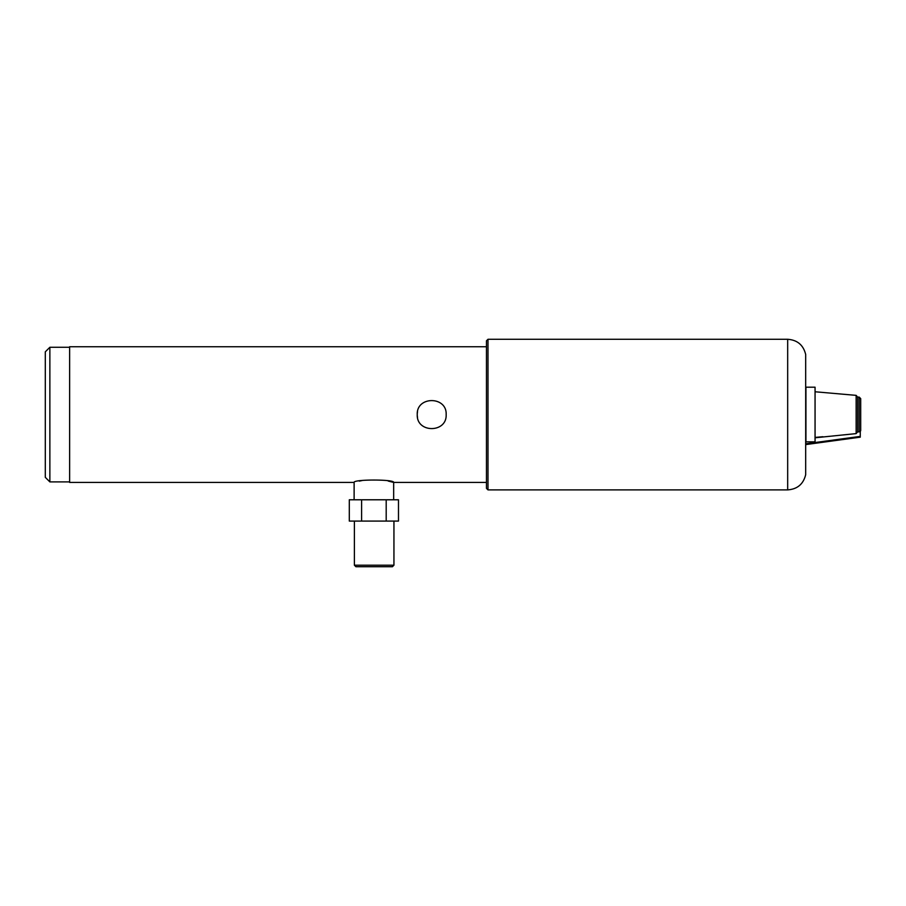 <?xml version="1.0" encoding="UTF-8"?>
<svg xmlns="http://www.w3.org/2000/svg" width="906" height="906" viewBox="0 0 906 906"><rect width="100%" height="100%" fill="white"/><g stroke="black" fill="none" stroke-linecap="round" stroke-linejoin="round"><path stroke-width="1.36" d="M393.94 565.197L392.411 566.714L355.899 566.714L354.382 565.197L393.94 565.197L393.94 521.075M354.382 565.197L354.382 521.075M393.668 499.784L393.668 482.434C394.903 479.251 352.898 479.251 354.121 482.434L69.637 482.434L69.637 346.738L486.465 346.738L486.465 482.434L393.668 482.434L388.164 481.041M354.121 499.784L354.121 482.434M417.53 411.766A14.451 14.451 0 0 0 417.247 414.586C416.352 395.945 447.054 395.945 446.16 414.586C447.054 433.215 416.375 433.261 417.247 414.586A14.451 14.451 0 0 0 417.53 417.428M859.182 431.868L859.182 397.088L860.7 398.617L860.7 430.565L860.258 431.641L857.472 432.015L856.147 433.612L856.147 395.367L815.06 391.766M859.182 397.088L857.654 397.088L857.654 431.992M815.06 414.586L815.06 441.834L805.932 441.834L805.932 387.202L815.06 387.202L815.06 414.586M787.676 339.286C797.371 339.988 803.373 345.061 805.683 354.495L805.683 474.676C803.373 484.11 797.371 489.183 787.676 489.886L787.676 339.286L487.994 339.286L487.994 489.886L486.465 488.368L486.465 340.803L487.994 339.286M45.3 477.337L45.3 351.834L49.864 347.27L49.864 481.901L45.3 477.337M359.263 481.12L361.992 480.576M398.481 521.075L349.297 521.075L349.297 499.784L398.481 499.784L398.481 521.075M856.147 433.612L815.06 437.791M805.932 439.025L805.717 443.815L860.258 436.398L860.258 431.641M860.258 436.398L860.258 437.168L805.683 444.597L805.717 443.815M805.683 444.597L860.258 437.168M386.194 521.075L386.194 499.784M361.596 521.075L361.596 499.784M857.654 397.168L856.147 395.367M787.676 489.886L487.994 489.886M69.637 481.901L49.864 481.901M69.637 347.27L49.864 347.27M822.897 436.726L815.06 437.405"/></g></svg>
